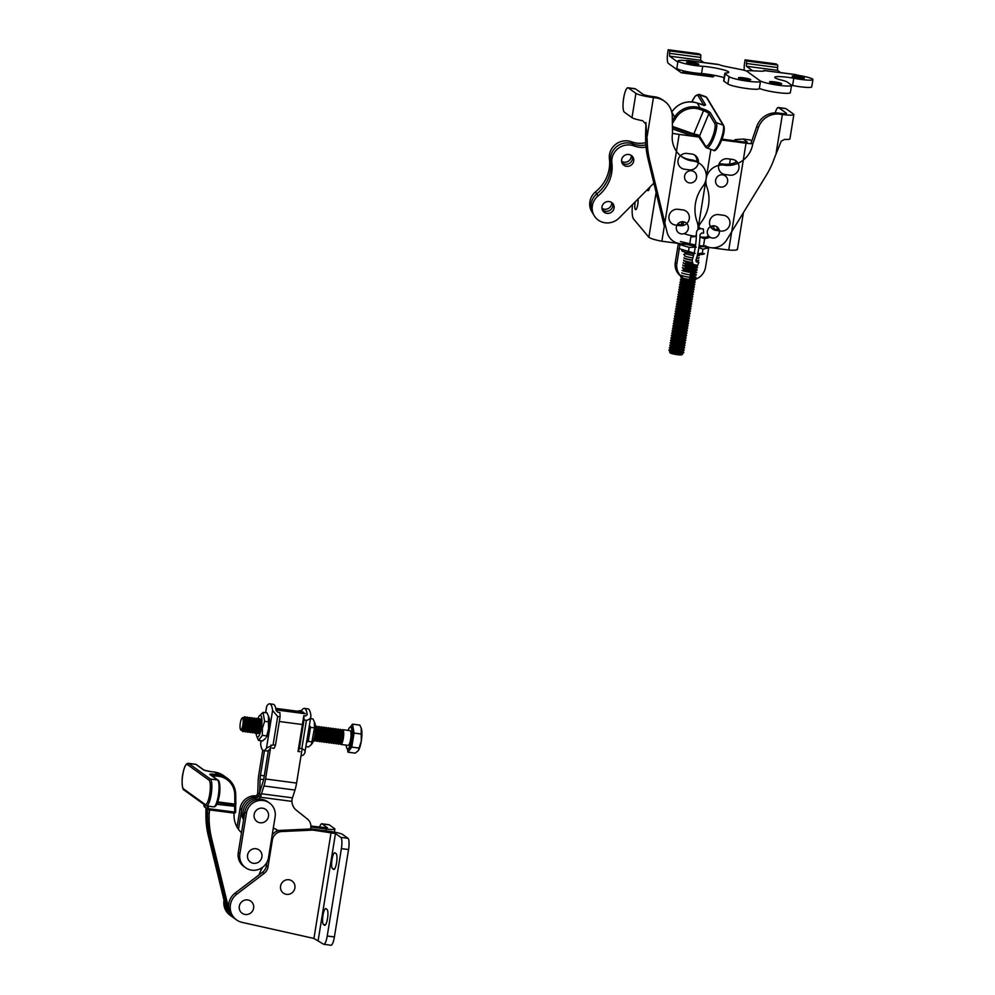 <?xml version="1.0" encoding="UTF-8"?>
<svg xmlns="http://www.w3.org/2000/svg" width="995" height="995" viewBox="0 0 995 995"><rect width="100%" height="100%" fill="white"/><g stroke="black" fill="none" stroke-linecap="round" stroke-linejoin="round"><path stroke-width="1.49" d="M653.864 183.105L619.114 218.029A16.107 15.236 -31 0 1 594.239 215.766L593.008 213.701A16.107 15.236 -31 0 1 596.751 193.925L597.983 195.99A37.176 35.161 -31 0 0 611.925 163.242A16.107 15.236 149 0 1 617.945 148.616A16.107 15.236 149 0 1 633.728 145.817L634.4 146.066A24.776 23.445 -31 0 0 646.041 147.198M645.73 142.671A24.776 23.445 -31 0 1 631.912 141.924L631.24 141.688A16.107 15.236 149 0 0 615.47 144.486A16.107 15.236 149 0 0 609.438 159.1L610.681 161.178A16.107 15.236 149 0 1 616.713 146.551A16.107 15.236 149 0 1 632.484 143.753L633.156 143.989A24.776 23.445 -31 0 0 645.854 144.971A24.776 23.445 -31 0 1 633.156 143.989L632.484 143.753A16.107 15.236 149 0 0 616.713 146.551A16.107 15.236 149 0 0 610.681 161.178A37.176 35.161 -31 0 1 596.751 193.925L595.507 191.861A16.107 15.236 -31 0 0 591.764 211.636L593.008 213.701A16.107 15.236 -31 0 1 596.751 193.925A37.176 35.161 -31 0 0 610.681 161.178L611.925 163.242M612.621 203.316A6.194 5.858 -31 0 1 602.236 209.559A6.194 5.858 -31 0 0 612.621 203.316M632.235 156.24A6.194 5.858 -31 0 1 621.838 162.483A6.194 5.858 -31 0 0 632.235 156.24M623.305 164.772A6.194 5.858 149 0 0 632.969 157.198A6.194 5.858 149 0 0 624.636 155.369A6.194 5.858 149 0 0 623.305 164.772M603.691 211.848A6.194 5.858 149 0 0 613.355 204.286A6.194 5.858 149 0 0 605.035 202.445A6.194 5.858 149 0 0 603.691 211.848M594.239 215.766A16.107 15.236 -31 0 1 597.983 195.99M621.576 161.24A6.194 5.858 149 0 0 631.253 155.419M601.975 208.316A6.194 5.858 149 0 0 611.651 202.495M609.438 159.1A37.176 35.161 -31 0 1 595.507 191.861M256.287 795.838A14.863 14.34 125.8 0 0 240.044 808.574L237.046 827.081M238.464 829.332L241.648 809.719A14.863 14.34 -54.2 0 1 257.892 796.995M269.471 803.002L267.866 801.846A14.863 14.34 125.8 0 0 244.845 812.032L238.278 852.578A14.863 14.34 125.8 0 0 243.924 866.533L245.529 867.677A14.863 14.34 -54.2 0 1 239.882 853.735L246.449 813.189A14.863 14.34 -54.2 0 1 269.471 803.002A14.863 14.34 -54.2 0 1 275.105 816.957L268.538 857.503A14.863 14.34 -54.2 0 1 245.529 867.677M319.569 827.181A9.913 2.338 97.5 0 1 321.845 823.785L329.009 824.731A9.913 2.338 97.5 0 1 329.295 824.843L334.631 828.686A11.156 1.368 -170.8 0 1 334.892 829.059A11.156 1.368 -170.8 0 1 326.285 829.009L310.9 826.982M321.845 823.785A9.913 2.338 97.5 0 1 322.131 823.91L327.554 827.877L310.9 826.049M273.14 829.059A9.913 9.552 -54.2 0 1 274.496 828.524M205.953 808.164L205.915 816.659A86.739 83.617 125.8 0 0 208.328 835.812L225.865 907.776A16.107 15.534 125.8 0 0 231.711 916.432A16.107 15.534 -54.2 0 1 225.815 907.564M207.072 808.96L207.52 817.815A86.739 83.617 125.8 0 0 209.933 836.969L227.469 908.92A16.107 15.534 125.8 0 0 233.303 917.589L230.106 915.276A16.107 15.534 -54.2 0 1 223.999 900.127M323.798 944.305L330.962 945.25A9.913 2.338 -82.5 0 0 334.395 936.954L327.231 936.021A9.913 2.338 -82.5 0 1 323.798 944.305A9.913 2.338 -82.5 0 1 323.512 944.193L313.935 938.447L242.021 922.365A16.107 15.534 -54.2 0 1 236.76 894.219L264.085 873.448A9.913 9.552 125.8 0 0 267.991 866.956L272.344 840.066A9.913 9.552 -54.2 0 1 281.784 831.534L312.977 830.091L311.373 828.934L329.494 831.322A11.156 1.368 9.2 0 1 342.641 834.457L347.989 838.3L340.825 837.367L335.477 833.524L312.977 830.091M334.395 936.954L348.548 849.556A9.913 2.338 -82.5 0 0 347.989 838.3M209.186 809.855L209.112 818.972A86.739 83.617 125.8 0 0 211.525 838.113L229.061 910.077A16.107 15.534 125.8 0 0 234.907 918.746A16.107 15.534 -54.2 0 1 235.156 893.062L262.481 872.292A9.913 9.552 125.8 0 0 266.386 865.799L266.971 862.168M272.157 835.153A9.913 9.552 -54.2 0 1 280.18 830.39L311.373 828.934M327.231 936.021L341.385 848.611A9.913 2.338 -82.5 0 0 340.825 837.367M333.549 869.406A8.059 1.903 -82.5 0 0 333.773 869.493A8.059 1.903 -82.5 0 0 336.633 862.267A8.059 1.903 -82.5 0 0 336.099 853.623L335.029 852.852A8.059 1.903 -82.5 0 0 334.805 852.752A8.059 1.903 -82.5 0 0 331.944 859.991A8.059 1.903 -82.5 0 0 332.479 868.635L334.022 869.468M325.987 908.696A8.059 1.903 -82.5 0 0 325.763 908.597A8.059 1.903 -82.5 0 0 322.902 915.835A8.059 1.903 -82.5 0 0 323.437 924.479L324.494 925.238A8.059 1.903 -82.5 0 0 324.731 925.338A8.059 1.903 -82.5 0 0 327.591 918.099A8.059 1.903 -82.5 0 0 327.056 909.467L325.987 908.696M239.297 906.258A7.438 7.164 -54.2 0 1 250.802 901.171A7.438 7.164 -54.2 0 1 252.27 911.395A7.438 7.164 -54.2 0 1 239.297 906.258M280.565 886.097A7.438 7.164 -54.2 0 1 292.082 881.01A7.438 7.164 -54.2 0 1 293.55 891.234A7.438 7.164 -54.2 0 1 280.565 886.097M247.581 855.053A7.438 7.164 -54.2 0 1 259.086 849.966A7.438 7.164 -54.2 0 1 260.566 860.19A7.438 7.164 -54.2 0 1 247.581 855.053M254.148 814.507A7.438 7.164 -54.2 0 1 265.653 809.42A7.438 7.164 -54.2 0 1 267.133 819.644A7.438 7.164 -54.2 0 1 254.148 814.507M354.058 733.079L351.782 747.108L359.071 748.066L361.284 741.188L361.185 727.992L359.817 725.106L352.528 724.149L354.058 733.079L361.347 734.036M351.782 747.108L347.976 752.183L355.265 753.14L358.362 750.578A12.388 2.923 -82.5 0 0 361.284 741.188A12.388 2.923 -82.5 0 0 361.297 728.278A12.388 2.923 -82.5 0 0 361.247 728.166M315.452 727.059L315.626 726.81A7.438 1.754 97.5 0 1 316.447 726.226A7.438 1.754 97.5 0 1 317.218 733.825A7.438 1.754 97.5 0 1 314.507 740.964A7.438 1.754 97.5 0 1 313.873 740.193L313.773 739.894M314.669 740.964A7.438 1.754 -82.5 0 0 314.806 741.001A7.438 1.754 -82.5 0 0 315.626 740.417A7.438 1.754 -82.5 0 0 317.517 733.862A7.438 1.754 -82.5 0 0 317.393 727.046A7.438 1.754 -82.5 0 0 316.746 726.263A7.438 1.754 -82.5 0 0 316.597 726.275M240.529 729.534L241.039 730.243A6.567 1.555 -82.5 0 0 242.108 729.969A6.567 1.555 -82.5 0 0 243.775 724.173A6.567 1.555 -82.5 0 0 243.663 718.141A6.567 1.555 -82.5 0 0 242.693 717.606L242.021 718.154A5.92 1.393 -82.5 0 0 240.33 722.967A5.92 1.393 -82.5 0 0 240.529 729.534A5.92 1.393 -82.5 0 0 242.991 724.074A5.92 1.393 -82.5 0 0 242.021 718.154M255.541 719.547L255.939 718.962A7.438 1.754 97.5 0 1 256.76 718.378A7.438 1.754 97.5 0 1 257.531 725.977A7.438 1.754 97.5 0 1 254.819 733.116A7.438 1.754 97.5 0 1 254.173 732.345L253.949 731.686M314.768 735.703A7.438 1.754 -82.5 0 0 315.34 731.375M257.929 719.858L258.327 719.273A7.438 1.754 97.5 0 1 259.148 718.688A7.438 1.754 97.5 0 1 259.919 726.288A7.438 1.754 97.5 0 1 257.207 733.439A7.438 1.754 97.5 0 1 256.561 732.656L256.337 731.997M257.357 733.427A7.438 1.754 -82.5 0 0 257.506 733.477A7.438 1.754 -82.5 0 0 258.327 732.892A7.438 1.754 -82.5 0 0 260.205 726.338A7.438 1.754 -82.5 0 0 260.081 719.509A7.438 1.754 -82.5 0 0 259.446 718.738A7.438 1.754 -82.5 0 0 259.285 718.738M245.989 718.29L246.387 717.706A7.438 1.754 97.5 0 1 247.208 717.121A7.438 1.754 97.5 0 1 247.979 724.721A7.438 1.754 97.5 0 1 245.267 731.86A7.438 1.754 97.5 0 1 244.621 731.089L244.397 730.429M245.417 731.86A7.438 1.754 -82.5 0 0 245.566 731.91A7.438 1.754 -82.5 0 0 246.387 731.313A7.438 1.754 -82.5 0 0 248.277 724.758A7.438 1.754 -82.5 0 0 248.141 717.942A7.438 1.754 -82.5 0 0 247.506 717.159A7.438 1.754 -82.5 0 0 247.345 717.171M339.108 730.529L339.506 729.944A7.438 1.754 97.5 0 1 340.327 729.36A7.438 1.754 97.5 0 1 341.098 736.959A7.438 1.754 97.5 0 1 338.387 744.111A7.438 1.754 97.5 0 1 337.753 743.327L337.516 742.668M338.536 744.098A7.438 1.754 -82.5 0 0 338.686 744.148A7.438 1.754 -82.5 0 0 339.506 743.563A7.438 1.754 -82.5 0 0 341.397 736.996A7.438 1.754 -82.5 0 0 341.26 730.181A7.438 1.754 -82.5 0 0 340.626 729.397A7.438 1.754 -82.5 0 0 340.477 729.41M331.944 729.584L332.342 729.012A7.438 1.754 97.5 0 1 333.163 728.427A7.438 1.754 97.5 0 1 333.934 736.026A7.438 1.754 97.5 0 1 331.223 743.165A7.438 1.754 97.5 0 1 330.589 742.382L330.352 741.723M320.004 728.017L320.402 727.444A7.438 1.754 97.5 0 1 321.223 726.847A7.438 1.754 97.5 0 1 321.994 734.447A7.438 1.754 97.5 0 1 319.283 741.598A7.438 1.754 97.5 0 1 318.649 740.815L318.412 740.156M319.445 741.586A7.438 1.754 -82.5 0 0 319.582 741.636A7.438 1.754 -82.5 0 0 320.402 741.051A7.438 1.754 -82.5 0 0 322.293 734.497A7.438 1.754 -82.5 0 0 322.169 727.668A7.438 1.754 -82.5 0 0 321.522 726.897A7.438 1.754 -82.5 0 0 321.373 726.897M346.198 745.131A11.007 2.599 -82.5 0 0 347.628 748.924A11.007 2.599 -82.5 0 0 351.633 738.352A11.007 2.599 -82.5 0 0 350.489 727.096A11.007 2.599 -82.5 0 0 348.126 730.392M347.628 748.924L348.822 749.073A11.007 2.599 -82.5 0 0 352.827 738.501A11.007 2.599 -82.5 0 0 351.683 727.258L350.489 727.096M254.969 733.116A7.438 1.754 -82.5 0 0 255.118 733.166A7.438 1.754 -82.5 0 0 255.939 732.569A7.438 1.754 -82.5 0 0 257.829 726.014A7.438 1.754 -82.5 0 0 257.693 719.198A7.438 1.754 -82.5 0 0 257.058 718.415A7.438 1.754 -82.5 0 0 256.897 718.427M250.193 732.482A7.438 1.754 -82.5 0 0 250.342 732.531A7.438 1.754 -82.5 0 0 251.163 731.947A7.438 1.754 -82.5 0 0 253.053 725.392A7.438 1.754 -82.5 0 0 252.917 718.564A7.438 1.754 -82.5 0 0 252.282 717.793A7.438 1.754 -82.5 0 0 252.121 717.793M336.148 743.787A7.438 1.754 -82.5 0 0 336.298 743.837A7.438 1.754 -82.5 0 0 337.118 743.24A7.438 1.754 -82.5 0 0 339.009 736.686A7.438 1.754 -82.5 0 0 338.872 729.87A7.438 1.754 -82.5 0 0 338.238 729.086A7.438 1.754 -82.5 0 0 338.089 729.099M324.78 728.639L325.178 728.066A7.438 1.754 97.5 0 1 325.999 727.482A7.438 1.754 97.5 0 1 326.77 735.081A7.438 1.754 97.5 0 1 324.059 742.22A7.438 1.754 97.5 0 1 323.425 741.449L323.188 740.79M322.392 728.328L322.79 727.755A7.438 1.754 97.5 0 1 323.611 727.171A7.438 1.754 97.5 0 1 324.382 734.77A7.438 1.754 97.5 0 1 321.671 741.909A7.438 1.754 97.5 0 1 321.037 741.126L320.8 740.467M321.833 741.897A7.438 1.754 -82.5 0 0 321.97 741.947A7.438 1.754 -82.5 0 0 322.79 741.362A7.438 1.754 -82.5 0 0 324.681 734.807A7.438 1.754 -82.5 0 0 324.557 727.979A7.438 1.754 -82.5 0 0 323.91 727.208A7.438 1.754 -82.5 0 0 323.761 727.208M331.385 743.153A7.438 1.754 -82.5 0 0 331.522 743.203A7.438 1.754 -82.5 0 0 332.342 742.618A7.438 1.754 -82.5 0 0 334.233 736.064A7.438 1.754 -82.5 0 0 334.109 729.236A7.438 1.754 -82.5 0 0 333.462 728.464A7.438 1.754 -82.5 0 0 333.313 728.464M336.72 730.218L337.118 729.633A7.438 1.754 97.5 0 1 337.939 729.049A7.438 1.754 97.5 0 1 338.71 736.648A7.438 1.754 97.5 0 1 335.999 743.787A7.438 1.754 97.5 0 1 335.365 743.016L335.128 742.357M334.332 729.895L334.73 729.323A7.438 1.754 97.5 0 1 335.551 728.738A7.438 1.754 97.5 0 1 336.322 736.337A7.438 1.754 97.5 0 1 333.611 743.476A7.438 1.754 97.5 0 1 332.977 742.705L332.74 742.046M333.76 743.476A7.438 1.754 -82.5 0 0 333.91 743.514A7.438 1.754 -82.5 0 0 334.73 742.929A7.438 1.754 -82.5 0 0 336.621 736.375A7.438 1.754 -82.5 0 0 336.497 729.559A7.438 1.754 -82.5 0 0 335.85 728.775A7.438 1.754 -82.5 0 0 335.701 728.788M350.302 727.109L352.528 724.149M347.976 752.183L347.404 748.849M340.775 744.422L348.088 745.379A7.438 1.754 -82.5 0 0 350.8 738.24A7.438 1.754 -82.5 0 0 350.029 730.641L342.715 729.683A7.438 1.754 97.5 0 1 343.486 737.283A7.438 1.754 97.5 0 1 340.775 744.422A7.438 1.754 97.5 0 1 340.141 743.638L339.904 742.979M252.581 732.805A7.438 1.754 -82.5 0 0 252.73 732.842A7.438 1.754 -82.5 0 0 253.551 732.258A7.438 1.754 -82.5 0 0 255.441 725.703A7.438 1.754 -82.5 0 0 255.305 718.887A7.438 1.754 -82.5 0 0 254.67 718.104A7.438 1.754 -82.5 0 0 254.509 718.116M250.765 718.912L251.163 718.34A7.438 1.754 97.5 0 1 251.984 717.756A7.438 1.754 97.5 0 1 252.755 725.355A7.438 1.754 97.5 0 1 250.043 732.494A7.438 1.754 97.5 0 1 249.397 731.711L249.173 731.051M327.168 728.962L327.566 728.377A7.438 1.754 97.5 0 1 328.387 727.793A7.438 1.754 97.5 0 1 329.158 735.392A7.438 1.754 97.5 0 1 326.447 742.531A7.438 1.754 97.5 0 1 325.813 741.76L325.576 741.101M324.221 742.22A7.438 1.754 -82.5 0 0 324.358 742.258A7.438 1.754 -82.5 0 0 325.178 741.673A7.438 1.754 -82.5 0 0 327.069 735.118A7.438 1.754 -82.5 0 0 326.945 728.303A7.438 1.754 -82.5 0 0 326.298 727.519A7.438 1.754 -82.5 0 0 326.149 727.532M358.349 750.578L359.071 748.066M341.496 730.84L341.894 730.268A7.438 1.754 97.5 0 1 342.715 729.683M317.057 741.275A7.438 1.754 -82.5 0 0 317.194 741.325A7.438 1.754 -82.5 0 0 318.014 740.74A7.438 1.754 -82.5 0 0 319.905 734.173A7.438 1.754 -82.5 0 0 319.781 727.357A7.438 1.754 -82.5 0 0 319.134 726.574A7.438 1.754 -82.5 0 0 318.985 726.586M329.556 729.273L329.954 728.701A7.438 1.754 97.5 0 1 330.775 728.104A7.438 1.754 97.5 0 1 331.546 735.703A7.438 1.754 97.5 0 1 328.835 742.855A7.438 1.754 97.5 0 1 328.201 742.071L327.964 741.412M243.601 717.98L243.999 717.395A7.438 1.754 97.5 0 1 244.82 716.81A7.438 1.754 97.5 0 1 245.591 724.41A7.438 1.754 97.5 0 1 242.879 731.549A7.438 1.754 97.5 0 1 242.245 730.778L242.009 730.106M247.805 732.171A7.438 1.754 -82.5 0 0 247.954 732.221A7.438 1.754 -82.5 0 0 248.775 731.636A7.438 1.754 -82.5 0 0 250.665 725.081A7.438 1.754 -82.5 0 0 250.529 718.253A7.438 1.754 -82.5 0 0 249.894 717.482A7.438 1.754 -82.5 0 0 249.733 717.482M317.616 727.706L318.014 727.121A7.438 1.754 97.5 0 1 318.835 726.537A7.438 1.754 97.5 0 1 319.606 734.136A7.438 1.754 97.5 0 1 316.895 741.275A7.438 1.754 97.5 0 1 316.261 740.504L316.024 739.845M328.997 742.842A7.438 1.754 -82.5 0 0 329.134 742.892A7.438 1.754 -82.5 0 0 329.954 742.307A7.438 1.754 -82.5 0 0 331.845 735.753A7.438 1.754 -82.5 0 0 331.721 728.925A7.438 1.754 -82.5 0 0 331.074 728.153A7.438 1.754 -82.5 0 0 330.925 728.153M248.377 718.601L248.775 718.029A7.438 1.754 97.5 0 1 249.596 717.432A7.438 1.754 97.5 0 1 250.367 725.032A7.438 1.754 97.5 0 1 247.655 732.183A7.438 1.754 97.5 0 1 247.009 731.4L246.785 730.74M253.153 719.223L253.551 718.651A7.438 1.754 97.5 0 1 254.372 718.067A7.438 1.754 97.5 0 1 255.143 725.666A7.438 1.754 97.5 0 1 252.431 732.805A7.438 1.754 97.5 0 1 251.785 732.034L251.561 731.375M326.609 742.531A7.438 1.754 -82.5 0 0 326.746 742.581A7.438 1.754 -82.5 0 0 327.566 741.984A7.438 1.754 -82.5 0 0 329.457 735.429A7.438 1.754 -82.5 0 0 329.333 728.614A7.438 1.754 -82.5 0 0 328.686 727.83A7.438 1.754 -82.5 0 0 328.537 727.842M243.029 731.549A7.438 1.754 -82.5 0 0 243.178 731.586A7.438 1.754 -82.5 0 0 243.999 731.002A7.438 1.754 -82.5 0 0 245.889 724.447A7.438 1.754 -82.5 0 0 245.753 717.631A7.438 1.754 -82.5 0 0 245.118 716.848A7.438 1.754 -82.5 0 0 244.969 716.86M268.439 715.803L268.526 728.999L266.386 737.233A11.032 2.599 97.5 0 0 268.986 728.887A11.032 2.599 97.5 0 0 268.998 717.395L267.058 712.918L263.066 712.383L259.185 716.101A11.032 2.599 97.5 0 1 261.648 717.544A11.032 2.599 97.5 0 1 261.349 727.88A11.032 2.599 97.5 0 1 256.586 735.952A11.032 2.599 97.5 0 1 256.038 732.419M256.586 735.952L258.526 740.429L262.332 735.342L262.406 728.191L264.608 721.325L263.066 712.383M257.755 719.373A11.032 2.599 97.5 0 1 259.185 716.101M265.603 738.389L262.518 740.952L258.526 740.429M264.608 721.325L268.588 721.848M266.324 735.865L262.332 735.342M259.683 718.838A7.438 1.754 97.5 0 1 260.578 719.572A7.438 1.754 97.5 0 1 260.578 727.32A7.438 1.754 97.5 0 1 258.824 732.954A7.438 1.754 97.5 0 1 257.767 733.427M310.502 718.626L312.965 718.95L314.345 721.835L314.507 727.88L311.398 744.583L308.425 746.984L305.962 746.66M312.194 743.414A11.032 2.599 -82.5 0 0 312.306 743.277L311.398 744.583M312.306 743.277A11.032 2.599 -82.5 0 0 315.104 733.551A11.032 2.599 -82.5 0 0 314.917 723.427L314.345 721.835M306.647 742.432L308.251 741.375L310.515 727.357L309.433 725.231M308.251 741.375L312.231 741.897M310.515 727.357L314.507 727.88M270.516 748.339L269.919 748.825A23.544 5.547 97.5 0 1 267.12 750.989L263.538 750.516A23.544 5.547 -82.5 0 0 266.498 748.091L273.103 744.845L275.491 745.155L280.068 716.835L277.68 716.524L272.593 710.48A23.544 5.547 -82.5 0 0 269.682 703.826A23.544 5.547 -82.5 0 0 266.722 706.251L265.528 712.706M269.682 703.826L273.264 704.298A23.544 5.547 97.5 0 1 276.125 710.542L277.966 712.283L279.869 712.532A23.544 5.547 97.5 0 1 280.068 716.835M275.491 745.155A23.544 5.547 97.5 0 1 274.085 748.302L272.17 748.053M260.988 740.753L260.628 743.862A23.544 5.547 -82.5 0 0 263.538 750.516M304.37 708.39L307.952 708.863A23.544 5.547 97.5 0 1 310.863 715.517C311.074 718.154 309.582 719.758 306.41 720.305L304.022 719.994A23.544 5.547 -82.5 0 0 303.823 715.691L305.739 715.94L307.231 714.634A23.544 5.547 -82.5 0 0 304.37 708.39A23.544 5.547 -82.5 0 0 301.572 710.554L297.418 711.077A23.544 5.547 -82.5 0 0 297.343 711.201M299.943 751.698L298.027 751.449A23.544 5.547 -82.5 0 0 299.433 748.302L304.022 719.994M299.433 748.302L301.821 748.613C304.706 749.832 305.689 751.337 304.781 753.128A23.544 5.547 97.5 0 1 301.821 755.541L301.062 755.441M310.863 715.517L310.85 716.549M298.027 751.449L303.823 715.691M310.838 716.624L304.781 753.128M243.601 819.731A14.863 14.34 -54.2 0 1 253.737 797.182A4.95 4.776 125.8 0 0 257.046 794.893L257.655 793.475A7.438 1.754 -82.5 0 0 257.829 791.149L258.128 781.784A14.863 3.507 97.5 0 1 258.874 774.185L262.767 750.155M303.562 712.408L275.826 708.763M257.046 794.893L258.65 796.05L259.459 793.139A14.863 3.507 -82.5 0 0 259.807 788.513L260.105 779.135A7.438 1.754 97.5 0 1 260.479 775.341L264.483 750.64M302.157 748.675L296.585 783.077A14.863 3.507 97.5 0 1 294.98 790.055L292.493 797.853L261.461 793.774A7.438 1.754 97.5 0 0 260.926 795.826L260.255 797.206L258.65 796.05A4.95 4.776 125.8 0 1 255.342 798.338A14.863 14.34 -54.2 0 0 243.862 818.089A14.863 14.34 -54.2 0 1 255.342 798.338A4.95 4.776 125.8 0 0 258.65 796.05L259.583 793.239A14.863 3.507 97.5 0 1 260.665 789.135L263.14 781.324A7.438 1.754 -82.5 0 0 263.949 777.841L268.351 750.603M276.51 829.594A17.35 16.728 -54.2 0 1 277.816 830.8A17.35 16.728 -54.2 0 0 276.51 829.594M275.652 829.096A17.35 16.728 -54.2 0 1 277.356 830.949M310.627 828.972L310.788 828.014A9.913 9.552 -54.2 0 0 307.368 818.984L296.348 810.229A12.388 11.94 125.8 0 1 291.933 801.373L292.032 799.582A7.438 1.754 97.5 0 1 292.493 797.853M261.461 793.774L263.936 785.963A14.863 3.507 -82.5 0 0 265.553 778.998L271.05 745.019M304.893 713.378L275.976 709.572M244.82 812.206A14.863 14.34 -54.2 0 1 256.934 799.482A4.95 4.776 125.8 0 0 260.255 797.206L291.933 801.373M273.314 828.039A17.35 16.728 -54.2 0 1 277.319 830.153A17.35 16.728 -54.2 0 1 278.078 830.725M235.691 804.495L235.653 811.87L234.683 812.094L234.633 804.955L217.47 802.729M207.234 806.025L208.353 809.743M204.609 807.194L208.341 808.972L207.905 809.569L204.087 806.323M204.025 806.149L203.851 804.321L204.05 806.174M207.482 808.649L208.341 808.972M208.005 804.793L208.365 808.674L234.683 812.094L234.26 813.114A1.244 1.244 0 0 0 235.653 811.87L235.604 806.398L216.786 804.308M208.365 809.756L234.26 813.114L208.39 809.743M235.579 806.348L235.803 804.246A1.244 1.02 -164.6 0 1 234.633 804.955L234.87 804.109L217.768 801.895M235.827 803.935A1.244 1.02 -164.6 0 1 235.803 804.246A1.244 1.244 0 0 0 235.84 803.91L234.87 804.109L234.758 794.744L235.691 794.495A21.069 20.31 -54.2 0 0 227.432 778.389A21.069 20.31 -54.2 0 0 218.44 774.844L214.646 772.108L210.803 771.61A6.194 0.759 -170.9 0 1 203.502 769.869L195.928 764.421L188.764 763.488A1.244 1.194 125.8 0 0 187.371 764.546L208.987 780.105A1.244 1.194 -54.2 0 1 210.38 779.048L188.764 763.488A13.632 3.209 97.4 0 0 188.378 763.327L195.542 764.26A13.632 3.209 97.4 0 1 195.928 764.421A1.244 1.194 125.8 0 1 196.463 764.633L204.025 770.08A1.244 1.194 125.8 0 0 203.502 769.869M235.703 794.582L235.84 803.91L235.728 794.545C235.492 787.779 232.73 782.393 227.432 778.389L223.639 775.652A21.069 20.31 -54.2 0 0 214.646 772.108L210.803 771.61M205.853 811.709L207.458 812.865L207.084 808.972M209.709 809.93L209.049 814.01L207.458 812.865L207.52 817.815A86.739 83.617 125.8 0 0 209.933 836.969L227.469 908.92A16.107 15.534 125.8 0 0 233.303 917.589L236.511 919.89M262.668 867.254A37.176 35.832 125.8 0 0 259.011 874.941M234.136 813.102A24.776 23.892 125.8 0 0 241.486 832.765M656.091 97.92L654.486 96.764A19.825 19.116 -54.2 0 1 662.919 100.097L664.523 101.254A19.825 19.116 -54.2 0 0 656.091 97.92L653.441 97.572A14.863 1.816 -170.8 0 1 635.917 93.381L628.318 87.908A12.388 2.923 -82.5 0 0 627.957 87.759A12.388 2.923 -82.5 0 0 623.554 98.891A12.388 2.923 -82.5 0 0 624.375 112.186L631.974 117.659A14.863 1.816 9.2 0 0 642.67 120.743L646.029 124.3M654.486 96.764L651.837 96.415A7.438 0.908 -170.8 0 1 643.081 94.326L635.469 88.853A12.388 2.923 -82.5 0 0 635.121 88.704L627.957 87.759M645.929 123.38L647.26 141.079A86.739 83.617 125.8 0 0 649.635 160.232L667.073 232.221A16.107 15.534 125.8 0 0 685.916 243.19M645.954 122.46L645.593 134.972L647.198 136.116L653.441 97.572M695.331 236.325A16.107 15.534 125.8 0 0 696.413 234.434M697.881 229.758A16.107 15.534 125.8 0 0 697.221 222.159A37.176 35.832 125.8 0 1 702.719 186.55A16.107 15.534 -54.2 0 0 693.154 161.053L691.55 159.909A16.107 15.534 -54.2 0 1 696.761 161.588A8.059 7.761 125.8 0 0 694.435 154.897M664.523 101.254A19.825 19.116 -54.2 0 1 672.297 116.44L672.496 133.541A24.776 23.892 125.8 0 0 681.886 156.8A24.776 23.892 125.8 0 0 692.433 160.966L693.154 161.053M683.316 221.761A6.194 5.97 125.8 0 0 678.714 232.855A6.194 5.97 125.8 0 0 688.266 228.838A6.194 5.97 125.8 0 0 683.316 221.761M691.575 170.767A6.194 5.97 125.8 0 0 686.973 181.874A6.194 5.97 125.8 0 0 696.525 177.856A6.194 5.97 125.8 0 0 691.575 170.767M645.593 134.972L645.655 139.922A86.739 83.617 125.8 0 0 648.043 159.076L664.299 226.238M681.102 156.203A24.776 23.892 125.8 0 0 690.828 159.809L691.55 159.909M697.881 229.745L710.89 149.387L697.881 229.745A16.107 15.534 -54.2 0 1 700.915 222.644A37.176 35.832 -54.2 0 0 706.935 187.11A16.107 15.534 125.8 0 1 724.186 165.133L724.907 165.232A24.776 23.892 -54.2 0 0 752.717 144.088L758.327 127.746A19.825 19.116 125.8 0 1 779.744 114.164L782.381 114.512A14.863 1.816 9.2 0 0 793.848 114.587L789.918 138.865A14.863 1.816 -170.8 0 1 784.595 139.399L781.212 141.166L774.508 157.795A86.739 83.617 -54.2 0 1 766.15 175.543L726.611 240.044A16.107 15.534 -54.2 0 1 705.094 245.715M793.848 114.587A14.863 1.816 9.2 0 0 793.5 114.089L785.901 108.617A12.388 2.923 -82.5 0 0 785.553 108.48L778.389 107.535A12.388 2.923 -82.5 0 0 775.204 112.858M779.744 114.164L778.14 113.02L780.776 113.368A7.438 0.908 9.2 0 0 786.51 113.393A7.438 0.908 9.2 0 0 786.336 113.156L778.737 107.684A12.388 2.923 -82.5 0 0 778.389 107.535M716.064 230.405A8.059 7.761 -54.2 0 1 710.107 219.646A8.059 7.761 -54.2 0 1 718.614 214.621L723.39 215.243A8.059 7.761 -54.2 0 1 729.347 226.002A8.059 7.761 -54.2 0 1 720.84 231.027L716.064 230.405L714.46 229.248L717.768 229.683A6.194 5.97 125.8 0 0 716.151 226.375M735.019 160.232A8.059 7.761 -54.2 0 1 736.462 162.098A24.776 23.892 -54.2 0 1 723.303 164.075L722.594 163.988A16.107 15.534 125.8 0 0 719.099 163.926M778.14 113.02A19.825 19.116 125.8 0 0 756.722 126.589L751.113 142.944L752.717 144.088M714.36 225.84A6.194 5.97 -54.2 0 1 718.365 235.206A6.194 5.97 -54.2 0 1 707.806 229.708A6.194 5.97 -54.2 0 1 714.36 225.84M722.619 174.846A6.194 5.97 -54.2 0 1 726.624 184.212A6.194 5.97 -54.2 0 1 716.064 178.714A6.194 5.97 -54.2 0 1 722.619 174.846M675.294 262.307A14.863 14.34 125.8 0 0 680.928 276.262L682.533 277.406A14.863 14.34 -54.2 0 1 676.886 263.464L680.095 243.651L676.886 263.464L675.294 262.307A14.863 14.34 125.8 0 0 680.928 276.262L682.533 277.406A14.863 14.34 -54.2 0 1 676.886 263.464L675.294 262.307L678.341 243.414L675.294 262.307M705.542 267.232A14.863 14.34 -54.2 0 1 693.266 279.806A14.863 14.34 -54.2 0 0 705.542 267.232L708.751 247.419L705.542 267.232M681.861 221.761L681.426 224.397L681.861 221.761A14.863 14.34 125.8 0 0 681.861 221.761L683.453 222.917A14.863 14.34 -54.2 0 1 683.677 221.81A14.863 14.34 -54.2 0 0 683.453 222.917L681.861 221.761M683.03 225.554L683.453 222.917L683.03 225.554M712.109 226.686L711.835 228.377L712.109 226.686A14.863 14.34 -54.2 0 0 712.209 225.94A14.863 14.34 -54.2 0 1 712.109 226.686M694.858 270.093A6.194 5.97 125.8 0 0 696.587 267.966A6.194 5.97 125.8 0 1 694.858 270.093M696.736 267.655A6.194 5.97 125.8 0 0 697.259 265.516A6.194 5.97 125.8 0 1 696.736 267.655M686.5 261.673A6.194 5.97 125.8 0 0 685.48 263.613A6.194 5.97 125.8 0 1 686.5 261.673M685.393 263.911A6.194 5.97 125.8 0 0 685.194 266.075A6.194 5.97 125.8 0 1 685.393 263.911M685.219 266.399A6.194 5.97 125.8 0 0 686.127 268.837A6.194 5.97 125.8 0 1 685.219 266.399M693.167 269.011A6.194 5.97 -54.2 0 1 691.786 269.819A6.194 5.97 -54.2 0 0 693.167 269.011M685.754 244.397L661.874 241.238C655.257 239.994 650.917 238.676 648.864 237.258L633.591 219.024A16.107 3.793 97.5 0 1 632.497 204.584M672.409 126.353L693.826 133.952L703.515 110.681A4.95 0.983 -157.4 0 1 708.863 113.654L699.522 136.079A1.244 1.169 -31 0 0 699.584 137.111L679.175 134.424A11.156 1.368 -170.8 0 1 672.483 133.28M697.98 135.954L696.537 135.768M687.072 153.441A8.059 7.761 125.8 0 0 681.09 167.869A8.059 7.761 125.8 0 0 684.51 169.225L689.286 169.846A8.059 7.761 125.8 0 0 695.269 155.419A8.059 7.761 125.8 0 0 691.848 154.063L687.072 153.441M675.468 225.069L680.244 225.691A8.059 7.761 125.8 0 0 686.227 211.263A8.059 7.761 125.8 0 0 682.794 209.908L678.03 209.286A8.059 7.761 125.8 0 0 672.035 223.713A8.059 7.761 125.8 0 0 675.468 225.069M647.372 189.622A6.194 1.455 -82.5 0 0 647.844 190.58A6.194 1.455 -82.5 0 0 648.019 190.654A6.194 1.455 -82.5 0 0 649.822 187.159M635.233 201.823A6.194 1.455 -82.5 0 0 635.457 209.584A6.194 1.455 -82.5 0 0 635.643 209.659A6.194 1.455 -82.5 0 0 637.509 205.865A6.194 1.455 -82.5 0 0 638.006 199.037M677.458 224.385L678.64 224.534A8.059 7.761 125.8 0 0 683.329 223.688M751.772 141.029L750.317 139.972L743.153 139.039L747.295 142.074L744.434 142.061L722.034 139.113M721.698 140.021A9.913 9.552 -54.2 0 1 722.159 140.071L746.026 143.218A11.156 1.368 9.2 0 0 752.195 143.715M737.208 248.874C737.991 250.118 735.156 250.504 728.738 250.019L704.858 246.909M732.432 159.399A8.059 7.761 -54.2 0 1 738.389 170.157A8.059 7.761 -54.2 0 1 729.882 175.182L725.106 174.56A8.059 7.761 -54.2 0 1 719.149 163.802A8.059 7.761 -54.2 0 1 727.656 158.777L732.432 159.399M711.873 228.415A8.059 7.761 -54.2 0 0 714.46 229.248A16.107 3.793 97.5 0 1 713.552 225.79M729.559 164.075L730.367 159.125M734.298 140.73A9.913 2.338 97.5 0 1 735.492 139.586L743.153 139.039M691.898 262.556A7.438 0.908 -170.8 0 1 683.789 260.553A7.438 0.908 -170.8 0 0 691.898 262.556A7.438 0.908 -170.8 0 1 683.789 260.553A7.438 0.908 -170.8 0 0 691.898 262.556M698.677 260.255A7.438 0.908 -170.8 0 1 695.791 260.503A7.438 0.908 -170.8 0 0 698.677 260.255A7.438 0.908 -170.8 0 1 695.791 260.503A7.438 0.908 -170.8 0 0 698.677 260.255M691.637 260.031A7.438 0.908 -170.8 0 1 684.174 258.115A7.438 0.908 -170.8 0 0 691.637 260.031A7.438 0.908 -170.8 0 1 684.174 258.115A7.438 0.908 -170.8 0 0 691.637 260.031M673.404 323.276L673.354 323.574A7.438 0.908 9.2 0 0 673.491 323.798A7.438 0.908 9.2 0 0 682.296 325.925A7.438 0.908 9.2 0 0 687.831 326.124A7.438 0.908 9.2 0 0 688.03 325.962L688.08 325.651A7.438 0.908 -170.8 0 1 682.346 325.614A7.438 0.908 -170.8 0 1 673.404 323.276A7.438 0.908 -170.8 0 1 673.603 323.114L675.02 322.591A6.094 0.746 -170.8 0 0 682.184 324.656A6.094 0.746 -170.8 0 0 686.774 324.494L687.943 325.44A7.438 0.908 -170.8 0 1 688.08 325.651M708.888 237.681L704.671 238.7L699.92 237.071M707.271 236.4A12.388 1.517 -170.8 0 1 699.933 236.947M680.879 277.145L680.829 277.443A7.438 0.908 9.2 0 0 680.966 277.667A7.438 0.908 9.2 0 0 689.771 279.794A7.438 0.908 9.2 0 0 695.306 279.993A7.438 0.908 9.2 0 0 695.505 279.831L695.555 279.52A7.438 0.908 -170.8 0 1 689.821 279.483A7.438 0.908 -170.8 0 1 680.879 277.145A7.438 0.908 -170.8 0 1 681.077 276.983L681.65 276.772M677.52 354.133A6.567 0.808 -170.8 0 1 669.66 352.168A6.567 0.808 -170.8 0 1 669.797 351.919L670.294 351.733A6.094 0.746 -170.8 0 0 677.458 353.785A6.094 0.746 -170.8 0 0 682.048 353.635L682.471 353.971A6.567 0.808 -170.8 0 1 682.52 354.245A6.567 0.808 -170.8 0 1 677.52 354.133M682.52 354.245L681.786 354.78A5.92 0.721 -170.8 0 1 677.272 354.668A5.92 0.721 -170.8 0 1 670.195 352.902L669.66 352.168M671.053 337.84L671.003 338.151A7.438 0.908 9.2 0 0 671.14 338.362A7.438 0.908 9.2 0 0 679.946 340.489A7.438 0.908 9.2 0 0 685.48 340.688A7.438 0.908 9.2 0 0 685.679 340.526L685.729 340.215A7.438 0.908 -170.8 0 1 679.995 340.19A7.438 0.908 -170.8 0 1 671.053 337.84A7.438 0.908 -170.8 0 1 671.252 337.678L672.657 337.168A6.094 0.746 -170.8 0 0 679.821 339.22A6.094 0.746 -170.8 0 0 684.411 339.071L685.592 340.004A7.438 0.908 -170.8 0 1 685.729 340.215M689.423 281.921A7.438 0.908 -170.8 0 1 680.481 279.57A7.438 0.908 -170.8 0 1 680.692 279.408L682.097 278.899A6.094 0.746 -170.8 0 0 689.261 280.951A6.094 0.746 -170.8 0 0 693.851 280.801L695.02 281.734A7.438 0.908 -170.8 0 1 695.169 281.946A7.438 0.908 -170.8 0 1 689.423 281.921M676.55 303.848L676.5 304.159A7.438 0.908 9.2 0 0 676.637 304.37A7.438 0.908 9.2 0 0 685.443 306.497A7.438 0.908 9.2 0 0 690.978 306.696A7.438 0.908 9.2 0 0 691.177 306.535L691.226 306.224A7.438 0.908 -170.8 0 1 685.493 306.199A7.438 0.908 -170.8 0 1 676.55 303.848A7.438 0.908 -170.8 0 1 676.749 303.686L678.167 303.176A6.094 0.746 -170.8 0 0 685.331 305.229A6.094 0.746 -170.8 0 0 689.921 305.079L691.09 306.012A7.438 0.908 -170.8 0 1 691.226 306.224M674.585 315.987L674.535 316.298A7.438 0.908 9.2 0 0 674.672 316.509A7.438 0.908 9.2 0 0 683.478 318.636A7.438 0.908 9.2 0 0 689.013 318.835A7.438 0.908 9.2 0 0 689.212 318.674L689.261 318.375A7.438 0.908 -170.8 0 1 683.528 318.338A7.438 0.908 -170.8 0 1 674.585 315.987A7.438 0.908 -170.8 0 1 674.784 315.825L676.177 315.315M688.03 316.907L689.125 318.151A7.438 0.908 -170.8 0 1 689.261 318.375M685.107 308.624A7.438 0.908 -170.8 0 1 676.165 306.286A7.438 0.908 -170.8 0 1 676.364 306.112L677.757 305.614A6.094 0.746 -170.8 0 0 684.933 307.654A6.094 0.746 -170.8 0 0 689.523 307.505L690.704 308.438A7.438 0.908 -170.8 0 1 690.841 308.661A7.438 0.908 -170.8 0 1 685.107 308.624M688.639 286.771A7.438 0.908 -170.8 0 1 679.697 284.433A7.438 0.908 -170.8 0 1 679.896 284.259L681.314 283.749A6.094 0.746 -170.8 0 0 688.478 285.801A6.094 0.746 -170.8 0 0 693.067 285.652L694.236 286.585A7.438 0.908 -170.8 0 1 694.373 286.809A7.438 0.908 -170.8 0 1 688.639 286.771M677.346 298.998L677.296 299.296A7.438 0.908 9.2 0 0 677.433 299.52A7.438 0.908 9.2 0 0 686.227 301.647A7.438 0.908 9.2 0 0 691.774 301.846A7.438 0.908 9.2 0 0 691.973 301.672L692.022 301.373A7.438 0.908 -170.8 0 1 686.276 301.336A7.438 0.908 -170.8 0 1 677.346 298.998A7.438 0.908 -170.8 0 1 677.545 298.836L678.951 298.313A6.094 0.746 -170.8 0 0 686.115 300.366A6.094 0.746 -170.8 0 0 690.704 300.216L691.886 301.149A7.438 0.908 -170.8 0 1 692.022 301.373M673.802 320.85L673.752 321.149A7.438 0.908 9.2 0 0 673.889 321.373A7.438 0.908 9.2 0 0 682.694 323.499A7.438 0.908 9.2 0 0 688.229 323.698A7.438 0.908 9.2 0 0 688.428 323.524L688.478 323.226A7.438 0.908 -170.8 0 1 682.744 323.188A7.438 0.908 -170.8 0 1 673.802 320.85A7.438 0.908 -170.8 0 1 674.001 320.688L675.394 320.179M674.672 316.509L675.854 317.442A6.094 0.746 -170.8 0 0 683.067 319.184A6.094 0.746 -170.8 0 0 687.607 319.345L688.739 320.577A7.438 0.908 -170.8 0 1 688.876 320.8A7.438 0.908 -170.8 0 1 683.13 320.763A7.438 0.908 -170.8 0 1 674.2 318.425L674.15 318.723A7.438 0.908 9.2 0 0 674.287 318.947L675.456 319.88A6.094 0.746 -170.8 0 0 682.669 321.621A6.094 0.746 -170.8 0 0 687.209 321.783L688.341 323.002A7.438 0.908 -170.8 0 1 688.478 323.226M671.438 335.414L671.389 335.713A7.438 0.908 9.2 0 0 671.525 335.937A7.438 0.908 9.2 0 0 680.331 338.064A7.438 0.908 9.2 0 0 685.866 338.263A7.438 0.908 9.2 0 0 686.065 338.101L686.115 337.79A7.438 0.908 -170.8 0 1 680.381 337.753A7.438 0.908 -170.8 0 1 671.438 335.414A7.438 0.908 -170.8 0 1 671.637 335.253L673.055 334.73A6.094 0.746 -170.8 0 0 680.219 336.795A6.094 0.746 -170.8 0 0 684.809 336.646L685.978 337.579A7.438 0.908 -170.8 0 1 686.115 337.79M673.018 325.701L672.968 326.012A7.438 0.908 9.2 0 0 673.105 326.223A7.438 0.908 9.2 0 0 681.911 328.35A7.438 0.908 9.2 0 0 687.446 328.549A7.438 0.908 9.2 0 0 687.644 328.387L687.694 328.076A7.438 0.908 -170.8 0 1 681.961 328.051A7.438 0.908 -170.8 0 1 673.018 325.701A7.438 0.908 -170.8 0 1 673.217 325.539L674.622 325.029A6.094 0.746 -170.8 0 0 681.786 327.081A6.094 0.746 -170.8 0 0 686.376 326.932L687.557 327.865A7.438 0.908 -170.8 0 1 687.694 328.076M669.473 347.553L669.424 347.864A7.438 0.908 9.2 0 0 669.56 348.076A7.438 0.908 9.2 0 0 678.366 350.203A7.438 0.908 9.2 0 0 683.901 350.402A7.438 0.908 9.2 0 0 684.1 350.24L684.15 349.929A7.438 0.908 -170.8 0 1 678.416 349.892A7.438 0.908 -170.8 0 1 669.473 347.553A7.438 0.908 -170.8 0 1 669.672 347.392L671.09 346.882A6.094 0.746 -170.8 0 0 678.254 348.934A6.094 0.746 -170.8 0 0 682.844 348.785L684.013 349.718A7.438 0.908 -170.8 0 1 684.15 349.929M678.913 289.284L678.864 289.582A7.438 0.908 9.2 0 0 679 289.806A7.438 0.908 9.2 0 0 687.806 291.933A7.438 0.908 9.2 0 0 693.341 292.132A7.438 0.908 9.2 0 0 693.54 291.97L693.59 291.659A7.438 0.908 -170.8 0 1 687.856 291.622A7.438 0.908 -170.8 0 1 678.913 289.284A7.438 0.908 -170.8 0 1 679.112 289.122L680.518 288.612A6.094 0.746 -170.8 0 0 687.682 290.664A6.094 0.746 -170.8 0 0 692.271 290.515L693.453 291.448A7.438 0.908 -170.8 0 1 693.59 291.659M697.184 255.827A7.438 0.908 9.2 0 0 699.236 255.715M684.896 253.389A7.438 0.908 9.2 0 0 693.565 255.491M699.485 255.242A7.438 0.908 -170.8 0 1 697.259 255.528M674.287 318.947A7.438 0.908 9.2 0 0 683.092 321.062A7.438 0.908 9.2 0 0 688.627 321.261A7.438 0.908 9.2 0 0 688.826 321.099L688.876 320.8M677.732 296.572L677.682 296.871A7.438 0.908 9.2 0 0 677.819 297.095A7.438 0.908 9.2 0 0 686.625 299.209A7.438 0.908 9.2 0 0 692.159 299.408A7.438 0.908 9.2 0 0 692.358 299.246L692.408 298.948A7.438 0.908 -170.8 0 1 686.674 298.91A7.438 0.908 -170.8 0 1 677.732 296.572A7.438 0.908 -170.8 0 1 677.931 296.41L679.349 295.888A6.094 0.746 -170.8 0 0 686.513 297.94A6.094 0.746 -170.8 0 0 691.102 297.791L692.271 298.724A7.438 0.908 -170.8 0 1 692.408 298.948M687.072 296.485A7.438 0.908 -170.8 0 1 678.13 294.134A7.438 0.908 -170.8 0 1 678.329 293.973L679.734 293.463A6.094 0.746 -170.8 0 0 686.898 295.515A6.094 0.746 -170.8 0 0 691.488 295.366L692.669 296.299A7.438 0.908 -170.8 0 1 692.806 296.522A7.438 0.908 -170.8 0 1 687.072 296.485M679.697 284.433L679.647 284.732A7.438 0.908 9.2 0 0 679.784 284.956A7.438 0.908 9.2 0 0 688.59 287.07A7.438 0.908 9.2 0 0 694.124 287.269A7.438 0.908 9.2 0 0 694.323 287.107L694.373 286.809M679.311 286.858L679.262 287.157A7.438 0.908 9.2 0 0 679.398 287.381A7.438 0.908 9.2 0 0 688.204 289.508A7.438 0.908 9.2 0 0 693.739 289.707A7.438 0.908 9.2 0 0 693.938 289.533L693.988 289.234A7.438 0.908 -170.8 0 1 688.241 289.197A7.438 0.908 -170.8 0 1 679.311 286.858A7.438 0.908 -170.8 0 1 679.51 286.697L680.916 286.174A6.094 0.746 -170.8 0 0 688.08 288.227A6.094 0.746 -170.8 0 0 692.669 288.077L693.851 289.01A7.438 0.908 -170.8 0 1 693.988 289.234M674.2 318.425A7.438 0.908 -170.8 0 1 674.399 318.251L675.804 317.741A6.094 0.746 -170.8 0 0 682.968 319.793A6.094 0.746 -170.8 0 0 687.557 319.644M681.165 332.902A7.438 0.908 -170.8 0 1 672.222 330.564A7.438 0.908 -170.8 0 1 672.433 330.39L673.839 329.88A6.094 0.746 -170.8 0 0 681.003 331.932A6.094 0.746 -170.8 0 0 685.592 331.783L686.774 332.716A7.438 0.908 -170.8 0 1 686.911 332.939A7.438 0.908 -170.8 0 1 681.165 332.902M683.727 260.678A7.438 0.908 9.2 0 0 691.935 262.717M681.749 272.817A7.438 0.908 9.2 0 0 690.555 274.931A7.438 0.908 9.2 0 0 696.09 275.13M696.338 274.67A7.438 0.908 -170.8 0 1 690.605 274.632M680.481 279.57L680.443 279.881A7.438 0.908 9.2 0 0 680.58 280.092A7.438 0.908 9.2 0 0 689.373 282.219A7.438 0.908 9.2 0 0 694.92 282.418A7.438 0.908 9.2 0 0 695.119 282.257L695.169 281.946M695.43 246.113A11.032 1.343 -170.8 0 1 686.886 244.471A11.032 1.343 -170.8 0 0 695.43 246.113A11.007 1.343 -170.8 0 1 686.898 244.471M703.552 246.636A11.007 1.343 -170.8 0 1 699.025 246.536A11.032 1.343 -170.8 0 0 703.577 246.648A11.032 1.343 -170.8 0 1 699.025 246.536M681.563 330.477A7.438 0.908 -170.8 0 1 672.62 328.126A7.438 0.908 -170.8 0 1 672.819 327.964L674.237 327.454A6.094 0.746 -170.8 0 0 681.401 329.507A6.094 0.746 -170.8 0 0 685.99 329.357L687.159 330.29A7.438 0.908 -170.8 0 1 687.296 330.514A7.438 0.908 -170.8 0 1 681.563 330.477M679.199 345.041A7.438 0.908 -170.8 0 1 670.257 342.703A7.438 0.908 -170.8 0 1 670.456 342.541L671.874 342.019A6.094 0.746 -170.8 0 0 679.038 344.071A6.094 0.746 -170.8 0 0 683.627 343.922L684.796 344.855A7.438 0.908 -170.8 0 1 684.946 345.078A7.438 0.908 -170.8 0 1 679.199 345.041M699.099 257.668A7.438 0.908 -170.8 0 1 696.6 257.941M689.037 284.346A7.438 0.908 -170.8 0 1 680.095 281.995A7.438 0.908 -170.8 0 1 680.294 281.834L681.699 281.324A6.094 0.746 -170.8 0 0 688.863 283.376A6.094 0.746 -170.8 0 0 693.453 283.227L694.634 284.16A7.438 0.908 -170.8 0 1 694.771 284.383A7.438 0.908 -170.8 0 1 689.037 284.346M684.311 313.475A7.438 0.908 -170.8 0 1 675.369 311.136A7.438 0.908 -170.8 0 1 675.568 310.975L676.986 310.452A6.094 0.746 -170.8 0 0 684.15 312.517A6.094 0.746 -170.8 0 0 688.739 312.355L689.908 313.301A7.438 0.908 -170.8 0 1 690.057 313.512A7.438 0.908 -170.8 0 1 684.311 313.475M682.545 267.953A7.438 0.908 9.2 0 0 691.338 270.08A7.438 0.908 9.2 0 0 696.886 270.279M680.095 281.995L680.045 282.306A7.438 0.908 9.2 0 0 680.182 282.518A7.438 0.908 9.2 0 0 688.988 284.645A7.438 0.908 9.2 0 0 694.522 284.844A7.438 0.908 9.2 0 0 694.721 284.682L694.771 284.383M682.147 270.379A7.438 0.908 9.2 0 0 690.953 272.506A7.438 0.908 9.2 0 0 696.488 272.705M696.736 272.244A7.438 0.908 -170.8 0 1 691.003 272.207M676.165 306.286L676.115 306.584A7.438 0.908 9.2 0 0 676.252 306.808A7.438 0.908 9.2 0 0 685.057 308.923A7.438 0.908 9.2 0 0 690.592 309.122A7.438 0.908 9.2 0 0 690.791 308.96L690.841 308.661M684.709 311.049A7.438 0.908 -170.8 0 1 675.767 308.711A7.438 0.908 -170.8 0 1 675.966 308.549L677.384 308.027A6.094 0.746 -170.8 0 0 684.548 310.079A6.094 0.746 -170.8 0 0 689.125 309.93L690.306 310.863A7.438 0.908 -170.8 0 1 690.443 311.087A7.438 0.908 -170.8 0 1 684.709 311.049M691.873 262.394A7.438 0.908 -170.8 0 1 683.627 260.155M685.891 303.761A7.438 0.908 -170.8 0 1 676.948 301.423A7.438 0.908 -170.8 0 1 677.147 301.261L678.553 300.751A6.094 0.746 -170.8 0 0 685.717 302.803A6.094 0.746 -170.8 0 0 690.306 302.654L691.488 303.587A7.438 0.908 -170.8 0 1 691.625 303.798A7.438 0.908 -170.8 0 1 685.891 303.761M696.351 236.487A12.388 1.517 -170.8 0 1 684.087 233.626M696.512 258.252A7.438 0.908 9.2 0 0 698.851 258.14M684.51 255.814A7.438 0.908 9.2 0 0 692.906 257.879M680.431 241.561L695.58 245.068M699.162 245.541L703.465 246.113L704.671 238.7M696.351 236.561L690.866 236.885L689.672 244.297M696.537 260.69A7.438 0.908 9.2 0 0 698.453 260.566M684.112 258.24A7.438 0.908 9.2 0 0 691.911 260.23M691.363 259.832A7.438 0.908 -170.8 0 1 684.025 257.717M698.701 260.093A7.438 0.908 -170.8 0 1 695.841 260.354L696.948 262.108L698.851 262.369L696.077 260.367L698.851 262.369A23.544 5.547 97.5 0 1 697.445 265.416L693.092 264.371L692.097 260.354A23.544 5.547 -82.5 0 0 696.413 233.651C696.413 230.566 697.93 228.912 700.953 228.688L703.341 228.999A23.544 5.547 97.5 0 1 703.577 233.228L701.662 232.979L699.995 234.658A23.544 5.547 97.5 0 1 695.828 260.392L696.948 262.108L698.851 262.369A23.544 5.547 97.5 0 1 697.445 265.416L693.092 264.371L692.097 260.354A23.544 5.547 -82.5 0 0 696.413 233.651C696.413 230.566 697.93 228.912 700.953 228.688L703.341 228.999A23.544 5.547 97.5 0 1 703.577 233.228L701.662 232.979L699.995 234.658A23.544 5.547 97.5 0 1 695.828 260.392M678.13 294.134L678.08 294.445A7.438 0.908 9.2 0 0 678.217 294.657A7.438 0.908 9.2 0 0 687.023 296.784A7.438 0.908 9.2 0 0 692.557 296.983A7.438 0.908 9.2 0 0 692.756 296.821L692.806 296.522M675.767 308.711L675.717 309.01A7.438 0.908 9.2 0 0 675.854 309.234A7.438 0.908 9.2 0 0 684.659 311.348A7.438 0.908 9.2 0 0 690.194 311.547A7.438 0.908 9.2 0 0 690.393 311.385L690.443 311.087M676.948 301.423L676.899 301.734A7.438 0.908 9.2 0 0 677.035 301.945A7.438 0.908 9.2 0 0 685.841 304.072A7.438 0.908 9.2 0 0 691.376 304.271A7.438 0.908 9.2 0 0 691.575 304.109L691.625 303.798M679.597 342.616A7.438 0.908 -170.8 0 1 670.655 340.265A7.438 0.908 -170.8 0 1 670.854 340.103L672.272 339.594A6.094 0.746 -170.8 0 0 679.436 341.646A6.094 0.746 -170.8 0 0 684.013 341.496L685.194 342.429A7.438 0.908 -170.8 0 1 685.331 342.653A7.438 0.908 -170.8 0 1 679.597 342.616M671.836 332.989L671.787 333.288A7.438 0.908 9.2 0 0 671.923 333.512A7.438 0.908 9.2 0 0 680.729 335.638A7.438 0.908 9.2 0 0 686.264 335.837A7.438 0.908 9.2 0 0 686.463 335.663L686.513 335.365A7.438 0.908 -170.8 0 1 680.779 335.327A7.438 0.908 -170.8 0 1 671.836 332.989A7.438 0.908 -170.8 0 1 672.035 332.827L673.441 332.305A6.094 0.746 -170.8 0 0 680.605 334.357A6.094 0.746 -170.8 0 0 685.194 334.208L685.269 333.91M685.219 334.221L686.376 335.141A7.438 0.908 -170.8 0 1 686.513 335.365M672.222 330.564L672.185 330.862A7.438 0.908 9.2 0 0 672.321 331.086A7.438 0.908 9.2 0 0 681.115 333.201A7.438 0.908 9.2 0 0 686.662 333.4A7.438 0.908 9.2 0 0 686.861 333.238L686.911 332.939M674.983 313.562L674.933 313.873A7.438 0.908 9.2 0 0 675.07 314.084A7.438 0.908 9.2 0 0 683.876 316.211A7.438 0.908 9.2 0 0 689.411 316.41A7.438 0.908 9.2 0 0 689.61 316.248L689.659 315.937A7.438 0.908 -170.8 0 1 683.926 315.9A7.438 0.908 -170.8 0 1 674.983 313.562A7.438 0.908 -170.8 0 1 675.182 313.4L676.575 312.89A6.094 0.746 -170.8 0 0 683.752 314.942A6.094 0.746 -170.8 0 0 688.341 314.793L689.523 315.726A7.438 0.908 -170.8 0 1 689.659 315.937M672.62 328.126L672.57 328.437A7.438 0.908 9.2 0 0 672.707 328.649A7.438 0.908 9.2 0 0 681.513 330.775A7.438 0.908 9.2 0 0 687.047 330.974A7.438 0.908 9.2 0 0 687.246 330.813L687.296 330.514M670.257 342.703L670.207 343.001A7.438 0.908 9.2 0 0 670.356 343.225A7.438 0.908 9.2 0 0 679.15 345.34A7.438 0.908 9.2 0 0 684.684 345.539A7.438 0.908 9.2 0 0 684.896 345.377L684.946 345.078M682.931 265.528A7.438 0.908 9.2 0 0 691.736 267.655A7.438 0.908 9.2 0 0 697.271 267.854M697.134 269.807A7.438 0.908 -170.8 0 1 691.388 269.769A7.438 0.908 -170.8 0 1 682.458 267.431M687.458 294.06A7.438 0.908 -170.8 0 1 678.515 291.709A7.438 0.908 -170.8 0 1 678.714 291.547L680.132 291.037A6.094 0.746 -170.8 0 0 687.296 293.09A6.094 0.746 -170.8 0 0 691.886 292.94L693.055 293.873A7.438 0.908 -170.8 0 1 693.192 294.085A7.438 0.908 -170.8 0 1 687.458 294.06M678.515 291.709L678.466 292.02A7.438 0.908 9.2 0 0 678.615 292.231A7.438 0.908 9.2 0 0 687.408 294.358A7.438 0.908 9.2 0 0 692.943 294.557A7.438 0.908 9.2 0 0 693.154 294.396L693.192 294.085M695.953 277.095A7.438 0.908 -170.8 0 1 690.219 277.058M683.329 263.103A7.438 0.908 9.2 0 0 692.134 265.217A7.438 0.908 9.2 0 0 697.669 265.416M669.088 349.979L669.038 350.29A7.438 0.908 9.2 0 0 669.175 350.501A7.438 0.908 9.2 0 0 677.968 352.628A7.438 0.908 9.2 0 0 683.515 352.827A7.438 0.908 9.2 0 0 683.714 352.665L683.764 352.354A7.438 0.908 -170.8 0 1 678.018 352.329A7.438 0.908 -170.8 0 1 669.088 349.979A7.438 0.908 -170.8 0 1 669.287 349.817L670.692 349.307A6.094 0.746 -170.8 0 0 677.856 351.359A6.094 0.746 -170.8 0 0 682.446 351.21L683.627 352.143A7.438 0.908 -170.8 0 1 683.764 352.354M678.814 347.466A7.438 0.908 -170.8 0 1 669.871 345.128A7.438 0.908 -170.8 0 1 670.07 344.966L671.476 344.444A6.094 0.746 -170.8 0 0 678.64 346.496A6.094 0.746 -170.8 0 0 683.229 346.347L684.411 347.28A7.438 0.908 -170.8 0 1 684.548 347.504A7.438 0.908 -170.8 0 1 678.814 347.466M681.364 275.242A7.438 0.908 9.2 0 0 690.169 277.369A7.438 0.908 9.2 0 0 695.704 277.568M675.369 311.136L675.319 311.435A7.438 0.908 9.2 0 0 675.468 311.659A7.438 0.908 9.2 0 0 684.261 313.786A7.438 0.908 9.2 0 0 689.809 313.985A7.438 0.908 9.2 0 0 690.008 313.811L690.057 313.512M696.214 265.255A7.438 0.908 -170.8 0 1 692.184 264.919A7.438 0.908 -170.8 0 1 683.242 262.58M669.871 345.128L669.822 345.427A7.438 0.908 9.2 0 0 669.958 345.651A7.438 0.908 9.2 0 0 678.764 347.777A7.438 0.908 9.2 0 0 684.299 347.976A7.438 0.908 9.2 0 0 684.498 347.802L684.548 347.504M670.655 340.265L670.605 340.576A7.438 0.908 9.2 0 0 670.742 340.787A7.438 0.908 9.2 0 0 679.548 342.914A7.438 0.908 9.2 0 0 685.082 343.113A7.438 0.908 9.2 0 0 685.281 342.952L685.331 342.653M697.52 267.381A7.438 0.908 -170.8 0 1 691.786 267.344A7.438 0.908 -170.8 0 1 682.844 265.006M689.174 247.369L696.239 247.195L689.174 247.369L679.61 244.534L689.174 247.369L688.515 251.424L678.951 248.588L688.515 251.424L689.174 247.369M698.838 247.705L702.967 249.185L707.184 248.165L702.967 249.185L702.308 253.24L697.719 253.588L704.497 253.737L702.308 253.24L702.967 249.185L698.838 247.705M693.975 253.862A11.032 1.343 -170.8 0 1 681.762 250.827A11.032 1.343 -170.8 0 0 693.975 253.862M703.03 254.272A11.032 1.343 -170.8 0 1 697.57 254.285A11.032 1.343 -170.8 0 0 703.03 254.272L704.497 253.737L703.03 254.272M695.231 253.414L688.515 251.424L695.231 253.414M696.239 261.847L696.948 262.108L696.239 261.847M703.764 62.511L700.579 60.222L700.841 54.986L699.236 53.829L668.192 49.75L667.794 52.175A9.913 2.338 97.5 0 0 668.366 63.431L681.14 72.623A14.863 3.507 97.5 0 0 681.563 72.797A14.863 3.507 97.5 0 0 683.055 71.827L683.739 70.919M681.563 72.797L712.594 76.876A14.863 3.507 -82.5 0 0 714.099 75.906L714.51 75.359M718.067 64.501L719.161 64.663A12.388 1.517 9.2 0 0 726.673 66.69L740.429 69.426A9.913 1.206 -170.8 0 1 747.058 71.391L760.105 80.794L747.058 71.391A9.913 1.206 9.2 0 1 746.822 71.055A9.913 1.206 9.2 0 1 749.981 70.682L760.578 71.155A12.388 1.517 -170.8 0 0 764.533 70.682A12.388 1.517 -170.8 0 0 764.533 70.62L795.117 74.563M724.808 73.431A12.388 1.517 9.2 0 0 725.094 73.841L723.912 81.13A12.388 1.517 9.2 0 1 723.626 80.719L724.808 73.431A12.388 1.517 9.2 0 1 726.462 72.958A17.35 2.114 -170.8 0 0 728.788 72.287A17.35 2.114 -170.8 0 0 720.181 69.016A17.35 2.114 -170.8 0 0 702.706 66.255A14.863 1.816 -170.8 0 1 686.712 64.041A14.863 1.816 -170.8 0 1 678.03 60.944A14.863 1.816 -170.8 0 1 685.182 60.533L687.197 60.384A14.863 3.507 -82.5 0 0 686.699 60.595M687.483 60.496L719.161 64.663M677.844 62.113L669.548 56.143L669.797 50.907L668.192 49.75M700.841 54.986L669.797 50.907M691.376 62.349A6.194 0.759 9.2 0 0 686.587 62.324A6.194 0.759 9.2 0 0 694.037 64.277A6.194 0.759 9.2 0 0 698.826 64.302A6.194 0.759 9.2 0 0 691.376 62.349M743.253 77.784A6.194 0.759 9.2 0 0 738.477 77.759A6.194 0.759 9.2 0 0 745.927 79.712A6.194 0.759 9.2 0 0 750.703 79.737A6.194 0.759 9.2 0 0 743.253 77.784M725.094 73.841L729.074 76.702A16.107 1.965 9.2 0 0 746.175 80.981A16.107 1.965 9.2 0 0 760.491 81.329A16.107 1.965 9.2 0 0 760.105 80.794A16.107 1.965 -170.8 0 0 777.219 85.06A16.107 1.965 -170.8 0 0 791.535 85.408A16.107 1.965 -170.8 0 0 791.149 84.873L787.182 82A12.388 1.517 -170.8 0 0 782.182 80.284A17.35 2.114 9.2 0 1 774.769 77.287A17.35 2.114 9.2 0 1 793.774 78.232A14.863 1.816 9.2 0 0 812.927 79.563A14.863 1.816 9.2 0 0 799.682 75.583L796.211 74.787M702.706 66.255L701.537 73.543A14.863 1.816 -170.8 0 1 685.53 71.329A14.863 1.816 -170.8 0 1 676.849 68.22L678.03 60.944M701.537 73.543A17.35 2.114 -170.8 0 1 724.111 77.672M723.912 81.13L727.892 83.99A16.107 1.965 9.2 0 0 744.994 88.269A16.107 1.965 9.2 0 0 759.309 88.605L760.491 81.329M763.103 71.142A14.863 3.507 97.5 0 1 763.911 70.533L764.533 70.62L763.861 71.043M744.248 70.322A9.913 2.338 -82.5 0 1 744.683 62.287L745.081 59.862L746.685 61.006L746.424 66.255L752.755 70.807M745.081 59.862L776.112 63.941L777.717 65.085L777.468 70.334L780.652 72.623M799.582 78.145A6.194 0.759 -170.8 0 1 792.132 76.192A6.194 0.759 -170.8 0 1 796.908 76.229A6.194 0.759 -170.8 0 1 804.358 78.182A6.194 0.759 -170.8 0 1 799.582 78.145M774.297 81.864A6.194 0.759 -170.8 0 1 781.747 83.816A6.194 0.759 -170.8 0 1 776.971 83.791A6.194 0.759 -170.8 0 1 769.508 81.839A6.194 0.759 -170.8 0 1 774.297 81.864M793.774 78.232L792.592 85.508A14.863 1.816 9.2 0 0 811.746 86.851L812.927 79.563M792.592 85.508A17.35 2.114 9.2 0 0 791.535 85.334M791.535 85.408L790.353 92.684A16.107 1.965 -170.8 0 1 776.834 92.46A16.107 1.965 -170.8 0 1 759.359 88.331M746.685 61.006L777.717 65.085M698.129 134.934A4.95 0.983 22.6 0 1 699.522 136.079L705.393 145.83A1.244 1.169 -31 0 0 705.455 146.874L698.254 136.104A1.244 0.746 -58.6 0 0 698.44 136.166L693.403 134.673L693.826 133.952L698.129 134.934A1.244 0.746 -58.6 0 0 698.254 136.104L698.167 136.029M696.898 135.706L697.744 135.867M696.09 135.793L695.318 136.564M694.808 136.489L695.542 135.842M631.24 141.688L633.728 145.817M631.912 141.924L634.4 146.066M241.648 809.719L240.044 808.574M239.882 853.735L238.278 852.578M246.449 813.189L244.845 812.032M329.295 824.843L322.131 823.91M325.987 830.862L326.285 829.009M235.156 893.062L236.76 894.219M262.481 872.292L264.085 873.448M266.386 865.799L267.991 866.956M271.461 839.432L272.344 840.066M280.18 830.39L281.784 831.534M313.935 938.447L331.099 832.467M318.176 940.325L335.477 833.524M348.548 849.556L341.385 848.611M325.576 924.753L323.437 924.479M334.618 868.921L332.479 868.635M339.979 742.879A6.094 1.443 -82.5 0 0 342.429 737.133A6.094 1.443 -82.5 0 0 341.546 730.964M339.506 743.563L340.278 742.432A6.094 1.443 -82.5 0 0 341.832 737.059A6.094 1.443 -82.5 0 0 341.72 731.474L341.26 730.181M313.885 739.521A6.094 1.443 -82.5 0 0 316.161 733.688A6.094 1.443 -82.5 0 0 315.465 727.457M314.047 738.924A6.094 1.443 -82.5 0 0 315.564 733.601A6.094 1.443 -82.5 0 0 315.477 728.079M254.023 731.574A6.094 1.443 -82.5 0 0 256.461 725.84A6.094 1.443 -82.5 0 0 255.578 719.671M244.471 730.318A6.094 1.443 -82.5 0 0 246.909 724.584A6.094 1.443 -82.5 0 0 246.039 718.415M243.999 731.002L244.77 729.882A6.094 1.443 -82.5 0 0 246.312 724.509A6.094 1.443 -82.5 0 0 246.213 718.912L245.753 717.631M253.551 732.258L254.322 731.138A6.094 1.443 -82.5 0 0 255.864 725.765A6.094 1.443 -82.5 0 0 255.765 720.169L255.305 718.887M249.248 730.952A6.094 1.443 -82.5 0 0 251.685 725.206A6.094 1.443 -82.5 0 0 250.815 719.037M248.775 731.636L249.546 730.504A6.094 1.443 -82.5 0 0 251.088 725.131A6.094 1.443 -82.5 0 0 250.989 719.547L250.529 718.253M330.427 741.623A6.094 1.443 -82.5 0 0 332.877 735.877A6.094 1.443 -82.5 0 0 331.994 729.708M251.635 731.263A6.094 1.443 -82.5 0 0 254.073 725.529A6.094 1.443 -82.5 0 0 253.203 719.348M251.163 731.947L251.934 730.815A6.094 1.443 -82.5 0 0 253.476 725.442A6.094 1.443 -82.5 0 0 253.377 719.858L252.917 718.564M255.939 732.569L256.71 731.449A6.094 1.443 -82.5 0 0 258.252 726.076A6.094 1.443 -82.5 0 0 258.153 720.479L257.693 719.198M256.411 731.885A6.094 1.443 -82.5 0 0 258.849 726.151A6.094 1.443 -82.5 0 0 257.966 719.982M329.954 742.307L330.726 741.175A6.094 1.443 -82.5 0 0 332.28 735.803A6.094 1.443 -82.5 0 0 332.168 730.218L331.721 728.925M337.591 742.556A6.094 1.443 -82.5 0 0 340.041 736.822A6.094 1.443 -82.5 0 0 339.158 730.653M337.118 743.24L337.89 742.121A6.094 1.443 -82.5 0 0 339.444 736.748A6.094 1.443 -82.5 0 0 339.332 731.151L338.872 729.87M335.203 742.245A6.094 1.443 -82.5 0 0 337.653 736.511A6.094 1.443 -82.5 0 0 336.77 730.33M334.73 742.929L335.502 741.81A6.094 1.443 -82.5 0 0 337.056 736.437A6.094 1.443 -82.5 0 0 336.944 730.84L336.497 729.559M323.263 740.678A6.094 1.443 -82.5 0 0 325.713 734.944A6.094 1.443 -82.5 0 0 324.83 728.763M332.342 742.618L333.114 741.486A6.094 1.443 -82.5 0 0 334.668 736.113A6.094 1.443 -82.5 0 0 334.556 730.529L334.109 729.236M332.815 741.934A6.094 1.443 -82.5 0 0 335.265 736.2A6.094 1.443 -82.5 0 0 334.382 730.019M258.327 732.892L259.098 731.76A6.094 1.443 -82.5 0 0 260.64 726.387A6.094 1.443 -82.5 0 0 260.541 720.803L260.081 719.509M315.626 740.417L316.398 739.297A6.094 1.443 -82.5 0 0 317.952 733.924A6.094 1.443 -82.5 0 0 317.84 728.328L317.393 727.046M325.651 740.989A6.094 1.443 -82.5 0 0 328.101 735.255A6.094 1.443 -82.5 0 0 327.218 729.086M325.178 741.673L325.95 740.554A6.094 1.443 -82.5 0 0 327.504 735.181A6.094 1.443 -82.5 0 0 327.392 729.584L326.945 728.303M328.039 741.3A6.094 1.443 -82.5 0 0 330.489 735.566A6.094 1.443 -82.5 0 0 329.606 729.397M327.566 741.984L328.338 740.865A6.094 1.443 -82.5 0 0 329.892 735.492A6.094 1.443 -82.5 0 0 329.78 729.895L329.333 728.614M242.245 729.745A6.094 1.443 -82.5 0 0 242.382 729.559A6.094 1.443 -82.5 0 0 243.924 724.186A6.094 1.443 -82.5 0 0 243.825 718.601A6.094 1.443 -82.5 0 0 243.738 718.39M320.875 740.367A6.094 1.443 -82.5 0 0 323.325 734.621A6.094 1.443 -82.5 0 0 322.442 728.452M320.402 741.051L321.174 739.919A6.094 1.443 -82.5 0 0 322.728 734.546A6.094 1.443 -82.5 0 0 322.616 728.962L322.169 727.668M318.014 740.74L318.786 739.608A6.094 1.443 -82.5 0 0 320.34 734.235A6.094 1.443 -82.5 0 0 320.228 728.639L319.781 727.357M242.083 730.007A6.094 1.443 -82.5 0 0 244.521 724.273A6.094 1.443 -82.5 0 0 243.651 718.091M246.859 730.629A6.094 1.443 -82.5 0 0 249.297 724.895A6.094 1.443 -82.5 0 0 248.427 718.726M246.387 731.313L247.158 730.193A6.094 1.443 -82.5 0 0 248.7 724.82A6.094 1.443 -82.5 0 0 248.601 719.223L248.141 717.942M318.487 740.044A6.094 1.443 -82.5 0 0 320.937 734.31A6.094 1.443 -82.5 0 0 320.054 728.141M322.79 741.362L323.562 740.23A6.094 1.443 -82.5 0 0 325.116 734.857A6.094 1.443 -82.5 0 0 325.004 729.273L324.557 727.979M316.099 739.733A6.094 1.443 -82.5 0 0 318.549 733.999A6.094 1.443 -82.5 0 0 317.666 727.83M260.628 743.862L261.125 740.778M265.665 712.731L266.722 706.251M272.593 710.48L266.498 748.091M273.103 744.845L277.68 716.524M301.385 711.736L301.572 710.554M306.41 720.305L301.821 748.613M303.027 712.034L275.752 708.44M260.814 788.649L259.807 788.513M257.655 793.475L259.459 793.139M256.934 799.482L253.737 797.182M264.272 775.839L260.479 775.341M263.6 779.595L260.105 779.135M294.98 790.055L263.936 785.963M305.428 713.763L276.025 709.895M302.393 724.534L279.321 721.499M296.585 783.077L265.553 778.998M260.926 795.826L259.583 793.239M208.987 780.105A12.388 2.923 97.4 0 1 209.709 794.172A12.388 2.923 97.4 0 1 205.082 804.395A1.244 1.194 125.8 0 0 205.555 805.552L183.951 789.993A1.244 1.194 -54.2 0 1 183.478 788.836A12.388 2.923 97.4 0 1 182.757 774.769A12.388 2.923 97.4 0 1 187.371 764.546M205.082 804.395L183.478 788.836M214.572 772.095L223.639 775.652M211.612 775.54L218.514 776.249L218.44 774.844L214.609 774.346A6.194 0.759 -170.9 0 0 209.97 774.533A1.244 1.194 -54.2 0 1 210.492 774.744L218.067 780.192C220.231 780.577 220.417 792.592 218.925 797.48C217.594 803.873 215.828 806.995 213.639 806.858A13.632 3.209 -82.6 0 0 218.465 794.607A13.632 3.209 -82.6 0 0 217.544 779.981A1.244 1.194 -54.2 0 1 218.067 780.192M214.609 774.346L214.385 777.543M209.97 774.533L217.544 779.981L210.38 779.048A13.632 3.209 97.4 0 1 211.301 793.674A13.632 3.209 97.4 0 1 206.475 805.925L213.639 806.858M215.131 805.788A12.388 2.923 -82.6 0 0 219.422 794.346A12.388 2.923 -82.6 0 0 218.539 781.349M235.628 811.92A1.244 1.194 -54.2 0 1 234.298 813.114M218.514 776.249A19.825 19.116 -54.2 0 1 234.758 794.744M209.112 818.972L205.915 816.659M211.525 838.113L208.328 835.812M229.061 910.077L225.865 907.776M628.318 87.908L635.469 88.853M631.974 117.659L635.917 93.381M647.26 141.079L645.655 139.922M649.635 160.232L648.043 159.076M692.433 160.966L690.828 159.809M785.901 108.617L778.737 107.684M776.137 153.068L782.381 114.512M758.327 127.746L756.722 126.589M724.186 165.133L722.594 163.988M724.907 165.232L723.303 164.075M661.874 241.238L679.175 134.424M648.864 237.258L656.115 192.445M680.244 225.691L678.64 224.534M728.738 250.019L746.026 143.218M695.306 279.993L693.901 280.503A6.094 0.746 -170.8 0 1 689.361 280.341A6.094 0.746 -170.8 0 1 682.147 278.6L680.966 277.667M685.48 340.688L684.062 341.198A6.094 0.746 -170.8 0 1 679.523 341.036A6.094 0.746 -170.8 0 1 672.309 339.295L671.14 338.362M690.978 306.696L689.572 307.206A6.094 0.746 -170.8 0 1 685.033 307.045A6.094 0.746 -170.8 0 1 677.819 305.303L676.637 304.37M682.471 351.223L682.52 350.899A6.094 0.746 -170.8 0 1 677.956 350.75A6.094 0.746 -170.8 0 1 670.742 349.009L669.56 348.076M693.341 292.132L691.935 292.642A6.094 0.746 -170.8 0 1 687.396 292.48A6.094 0.746 -170.8 0 1 680.182 290.739L679 289.806M684.684 345.539L683.279 346.061A6.094 0.746 -170.8 0 1 678.739 345.899A6.094 0.746 -170.8 0 1 671.525 344.158L671.451 344.457M694.124 287.269L692.719 287.791A6.094 0.746 -170.8 0 1 688.179 287.63A6.094 0.746 -170.8 0 1 680.966 285.888L679.784 284.956M694.522 284.844L693.105 285.366A6.094 0.746 -170.8 0 1 688.577 285.192A6.094 0.746 -170.8 0 1 681.364 283.451L680.182 282.518M694.92 282.418L693.503 282.928A6.094 0.746 -170.8 0 1 688.963 282.767A6.094 0.746 -170.8 0 1 681.749 281.025L680.58 280.092M691.774 301.846L690.356 302.356A6.094 0.746 -170.8 0 1 685.816 302.194A6.094 0.746 -170.8 0 1 678.602 300.453L677.433 299.52M687.831 326.124L686.426 326.634A6.094 0.746 -170.8 0 1 681.886 326.472A6.094 0.746 -170.8 0 1 674.672 324.731L673.491 323.798M691.562 263.265A6.094 0.746 -170.8 0 1 686.177 262.145M683.652 343.947L683.702 343.623A6.094 0.746 -170.8 0 1 679.137 343.462A6.094 0.746 -170.8 0 1 671.923 341.733L670.742 340.787M688.739 312.355L688.814 312.057A6.094 0.746 -170.8 0 1 684.249 311.908A6.094 0.746 -170.8 0 1 677.035 310.166L675.854 309.234M687.184 322.094L687.159 322.069A6.094 0.746 -170.8 0 1 682.57 322.218A6.094 0.746 -170.8 0 1 675.406 320.166L675.443 319.855M685.866 338.263L684.461 338.773A6.094 0.746 -170.8 0 1 679.921 338.611A6.094 0.746 -170.8 0 1 672.707 336.87L671.525 335.937M688.229 323.698L686.824 324.208A6.094 0.746 -170.8 0 1 682.284 324.047A6.094 0.746 -170.8 0 1 675.07 322.305L673.889 321.373M692.607 264.023A6.094 0.746 -170.8 0 1 692.01 263.949A6.094 0.746 -170.8 0 1 685.866 262.68M695.468 270.789A6.094 0.746 -170.8 0 1 690.928 270.628A6.094 0.746 -170.8 0 1 683.714 268.886M690.592 309.122L689.174 309.644A6.094 0.746 -170.8 0 1 684.635 309.482A6.094 0.746 -170.8 0 1 677.421 307.741L676.252 306.808M692.296 290.528L692.346 290.204A6.094 0.746 -170.8 0 1 687.781 290.055A6.094 0.746 -170.8 0 1 680.568 288.314L680.493 288.612M692.557 296.983L691.139 297.505A6.094 0.746 -170.8 0 1 686.612 297.331A6.094 0.746 -170.8 0 1 679.386 295.602L678.217 294.657M691.376 304.271L689.97 304.781A6.094 0.746 -170.8 0 1 685.431 304.619A6.094 0.746 -170.8 0 1 678.217 302.878L677.035 301.945M686.264 335.837L684.858 336.347A6.094 0.746 -170.8 0 1 680.319 336.186A6.094 0.746 -170.8 0 1 673.105 334.444L671.923 333.512M690.729 300.241L690.779 299.918A6.094 0.746 -170.8 0 1 686.214 299.769A6.094 0.746 -170.8 0 1 679 298.027L677.819 297.095M686.662 333.4L685.244 333.922A6.094 0.746 -170.8 0 1 680.704 333.76A6.094 0.746 -170.8 0 1 673.491 332.019L672.321 331.086M689.411 316.41L687.993 316.92A6.094 0.746 -170.8 0 1 683.465 316.758A6.094 0.746 -170.8 0 1 676.252 315.017L675.07 314.084M687.968 317.231L687.955 317.218A6.094 0.746 -170.8 0 1 683.366 317.368A6.094 0.746 -170.8 0 1 676.202 315.315L676.227 315.005M694.249 278.376A6.094 0.746 -170.8 0 1 689.659 278.525M687.047 330.974L685.642 331.497A6.094 0.746 -170.8 0 1 681.102 331.323A6.094 0.746 -170.8 0 1 673.889 329.581L672.707 328.649M695.866 268.364A6.094 0.746 -170.8 0 1 691.326 268.202A6.094 0.746 -170.8 0 1 685.331 266.983M695.816 268.662A6.094 0.746 -170.8 0 1 691.226 268.812A6.094 0.746 -170.8 0 1 685.555 267.692M687.446 328.549L686.028 329.059A6.094 0.746 -170.8 0 1 681.5 328.897A6.094 0.746 -170.8 0 1 674.274 327.156L673.105 326.223M685.194 265.018A6.094 0.746 -170.8 0 0 691.625 266.386A6.094 0.746 -170.8 0 0 696.214 266.225L696.276 265.926A6.094 0.746 -170.8 0 1 691.724 265.777A6.094 0.746 -170.8 0 1 685.269 264.409M692.943 294.557L691.537 295.067A6.094 0.746 -170.8 0 1 686.998 294.906A6.094 0.746 -170.8 0 1 679.784 293.164L678.615 292.231M695.082 273.215A6.094 0.746 -170.8 0 1 690.542 273.053M695.032 273.513A6.094 0.746 -170.8 0 1 690.443 273.662M694.634 275.938A6.094 0.746 -170.8 0 1 690.045 276.088M683.515 352.827L682.097 353.337A6.094 0.746 -170.8 0 1 677.558 353.175A6.094 0.746 -170.8 0 1 670.344 351.434L669.175 350.501M684.299 347.976L682.881 348.486A6.094 0.746 -170.8 0 1 678.354 348.325A6.094 0.746 -170.8 0 1 671.14 346.583L671.065 346.882M689.809 313.985L688.391 314.495A6.094 0.746 -170.8 0 1 683.851 314.333A6.094 0.746 -170.8 0 1 676.637 312.592L675.468 311.659M694.684 275.652A6.094 0.746 -170.8 0 1 690.144 275.491M695.418 271.088A6.094 0.746 -170.8 0 1 690.828 271.237A6.094 0.746 -170.8 0 1 683.664 269.185M694.286 278.078A6.094 0.746 -170.8 0 1 689.746 277.916M684.759 255.081L683.814 254.397L684.759 255.081M700.953 228.688L698.602 226.984L700.953 228.688M714.099 75.906L683.055 71.827M700.579 60.222L669.548 56.143M700.443 57.411L669.399 53.332M729.074 76.702L727.892 83.99M746.424 66.255L777.468 70.334M746.287 63.444L777.331 67.523M671.762 112.099L674.685 116.975L672.346 120.669M699.883 109.388L700.144 107.92L703.776 109.214L703.515 110.681L699.883 109.388A19.825 18.756 149 0 0 675.928 117.907L672.371 123.504M672.421 127.236L693.403 134.673M708.863 113.654A1.244 1.169 -31 0 1 710.455 112.932L716.325 122.696L723.091 125.096A1.244 1.169 -31 0 1 723.688 125.581L706.947 97.721A1.244 1.169 149 0 0 706.35 97.236L723.091 125.096A13.632 3.482 -70.5 0 1 720.753 139.909A13.632 3.482 -70.5 0 1 713.403 150.27L706.624 147.869A13.632 3.482 -70.5 0 0 713.975 137.509A13.632 3.482 -70.5 0 0 716.325 122.696A1.244 1.169 -31 0 0 714.721 123.417L708.863 113.654M703.776 109.214A6.194 1.231 -157.4 0 1 710.455 112.932M705.393 145.83A12.388 3.172 -70.5 0 0 712.121 138.069A12.388 3.172 -70.5 0 0 714.721 123.417M675.928 117.907L674.685 116.975A21.069 19.925 149 0 1 700.144 107.92L697.209 103.032L700.828 104.313A6.194 1.231 -157.4 0 0 705.443 104.599A1.244 1.169 149 0 0 703.962 105.097M705.443 104.599L699.572 94.836A1.244 1.169 149 0 0 697.98 95.557L703.689 105.06M691.886 101.863A12.388 3.172 109.5 0 1 697.98 95.557M691.836 101.863L695.281 96.067L699 94.326A13.632 3.482 109.5 0 1 699.572 94.836L706.35 97.236A13.632 3.482 -70.5 0 0 705.778 96.726L706.947 97.721M715.231 149.548A12.388 3.172 -70.5 0 0 721.823 139.574A12.388 3.172 -70.5 0 0 723.751 126.614M703.9 105.619L704.435 105.109L697.209 103.032A21.069 19.925 149 0 0 671.749 112.062M672.433 128.915L693.192 136.265M671.799 111.987L671.737 111.987C678.254 103.119 686.724 100.109 697.147 102.982L697.085 102.982M334.407 832.106L334.892 829.059M275.739 708.365L302.754 711.91M204.025 770.08L210.766 771.598M195.542 764.26L196.463 764.633M183.951 789.993C181.786 789.607 181.6 777.592 183.092 772.705C184.423 766.312 186.189 763.177 188.378 763.327M205.555 805.552L206.475 805.925M737.457 249.372L743.402 212.656M687.209 321.783L688.627 321.261M687.607 319.345L689.013 318.835M682.495 350.912L683.901 350.402M692.321 290.217L693.739 289.707M680.568 288.314L679.398 287.381M688.789 312.069L690.194 311.547M690.754 299.93L692.159 299.408M671.525 344.158L670.356 343.225M696.251 265.939L697.246 265.578M671.14 346.583L669.958 345.651M683.677 343.636L685.082 343.113M693.092 264.371L690.48 262.493L693.092 264.371M687.408 60.359L718.564 64.464M795.44 74.563L764.284 70.471M705.455 146.874L706.624 147.869M698.142 136.004L695.306 136.638M723.688 125.581C726.798 133.218 716.189 154.051 713.403 150.27M705.778 96.726L699 94.326"/></g></svg>
